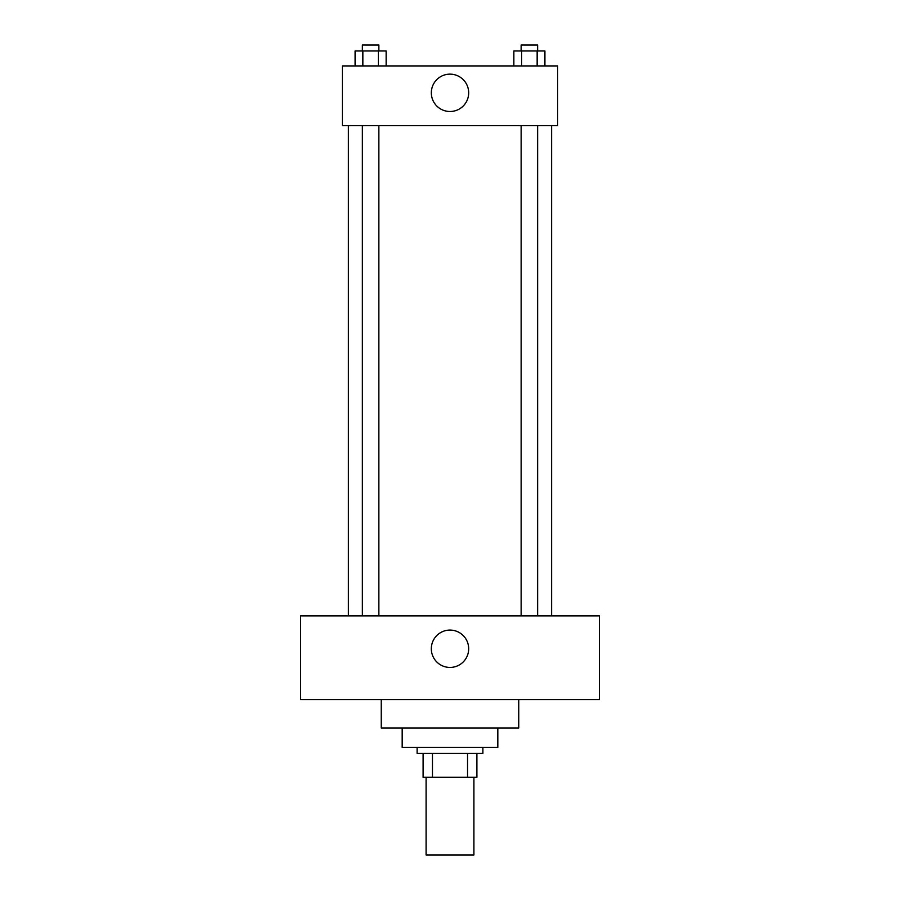 <?xml version="1.0" encoding="UTF-8"?>
<svg xmlns="http://www.w3.org/2000/svg" width="900" height="900" viewBox="0 0 900 900"><rect width="100%" height="100%" fill="white"/><g stroke="black" fill="none" stroke-linecap="round" stroke-linejoin="round"><path stroke-width="1.35" d="M426.094 777.285L426.094 855L473.906 855L473.906 777.285M467.539 753.379L467.539 777.285L423.101 777.285L423.101 753.379M467.539 777.285L476.899 777.285L476.899 753.379L476.899 777.285M482.884 747.394L482.884 753.379L417.116 753.379L417.116 747.394M432.461 753.379L432.461 777.285M497.824 727.965L497.824 747.394L402.176 747.394L402.176 727.965M518.749 699.581L518.749 727.965L381.251 727.965L381.251 699.581M599.445 699.581L300.555 699.581L300.555 615.881L599.445 615.881L599.445 699.581M450 630.079A18.686 18.686 0 0 1 466.178 658.102A18.686 18.686 0 0 1 433.822 658.102A18.686 18.686 0 0 1 450 630.079M551.621 125.696L551.621 615.881M521.134 615.881L521.134 125.696M378.866 125.696L378.866 615.881M557.606 125.696L342.394 125.696L342.394 65.925L557.606 65.925L557.606 125.696M468.686 92.824A18.686 18.686 0 0 1 440.662 109.001A18.686 18.686 0 0 1 440.662 76.646A18.686 18.686 0 0 1 468.686 92.824M544.916 65.925L544.916 50.974L513.855 50.974L513.855 65.925M537.154 50.974L537.154 65.925M521.618 50.974L521.618 65.925M521.134 50.974L521.134 45L537.637 45L537.637 50.974M386.145 65.925L386.145 50.974L355.084 50.974L355.084 65.925M378.382 50.974L378.382 65.925M362.846 50.974L362.846 65.925M362.363 50.974L362.363 45L378.866 45L378.866 50.974M348.379 125.696L348.379 615.881M537.637 615.881L537.637 125.696M362.363 125.696L362.363 615.881"/></g></svg>

